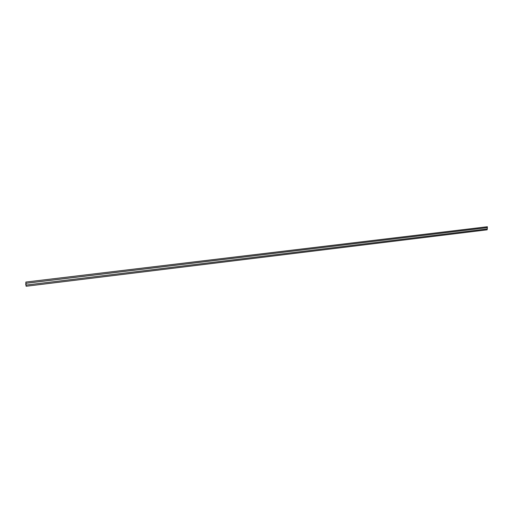 <?xml version="1.0" encoding="UTF-8"?>
<svg xmlns="http://www.w3.org/2000/svg" width="513" height="513" viewBox="0 0 513 513"><rect width="100%" height="100%" fill="white"/><g stroke="black" fill="none" stroke-linecap="round" stroke-linejoin="round"><path stroke-width="0.77" d="M25.695 283.824L26.131 286.158L25.849 282.06L487.344 226.746L25.849 282.06L26.15 286.254L25.676 283.804L26.15 286.254L487.158 229.811L26.15 286.254L25.849 282.06L26.131 286.158L25.842 282.131L26.131 286.145L25.695 283.824M487.158 229.811L487.209 228.958L487.158 229.811M487.286 227.625L487.344 226.746L487.305 227.625L25.939 283.259L26.067 285.055L25.945 283.266L487.305 227.625L25.945 283.266L26.073 285.061L25.939 283.259L487.286 227.625M487.305 227.625L487.273 228.952L26.092 285.087L25.945 283.266L26.073 285.061L25.945 283.266L487.305 227.625M487.273 228.952L487.35 227.637L25.964 283.285L26.092 285.087L487.273 228.952"/></g></svg>
